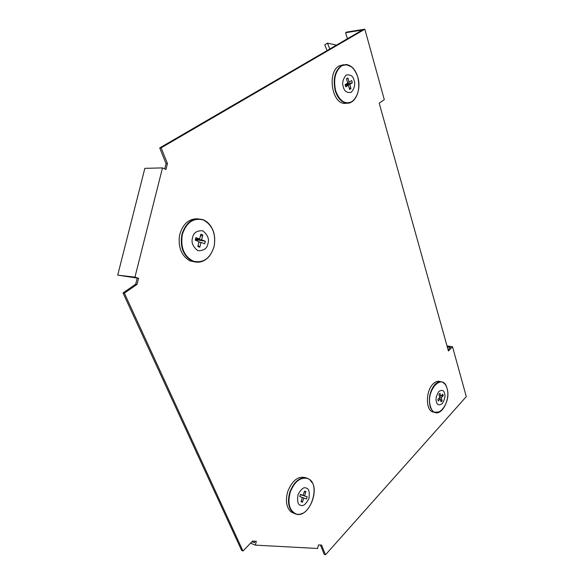 <?xml version="1.0" encoding="UTF-8"?>
<svg xmlns="http://www.w3.org/2000/svg" width="584" height="584" viewBox="0 0 584 584"><rect width="100%" height="100%" fill="white"/><g stroke="black" fill="none" stroke-linecap="round" stroke-linejoin="round"><path stroke-width="0.88" d="M167.447 163.556L161.111 147.854L364.847 29.2L384.309 99.689L379.199 103.142L448.432 351.006L452.52 346.743L466.295 396.616L325.5 554.8L321.58 545.106L318.426 544.923L317.623 548.486L255.42 545.142L256.31 541.302L252.609 541.083L242.966 550.997L124.37 293.139L137.036 284.379L138.561 278.312L134.948 277.144L162.491 167.907L165.958 169.462L167.447 163.556L166.06 163.593L164.725 168.907M364.847 29.2L346.699 32.076L345.618 32.697L362.35 30.054L159.717 147.927L161.111 147.854M159.717 147.927L166.06 163.593M162.491 167.907L144.847 168.338L117.705 275.13L134.948 277.144M138.561 278.312L117.705 275.13M137.211 278.152L135.685 284.204L137.036 284.379M135.685 284.204L123.02 292.956L124.37 293.139M123.02 292.956L241.645 550.449L242.966 550.997M252.025 541.689L254.544 542.697L254.887 541.215M255.42 545.142L250.558 543.193M320.441 545.04L324.193 554.296L325.5 554.8M452.52 346.743L447.016 345.94M447.3 346.94L450.41 347.4L448.096 349.809M345.618 32.697L347.363 38.77M336.421 45.136L327.449 43.106L329.799 48.983M327.449 43.106L324.799 44.837L327.062 50.582M343.385 87.089C341.903 83.162 342.844 79.132 346.21 75.015C350.539 74.343 353.152 76.124 354.05 80.351C355.488 84.213 354.554 88.199 351.261 92.308C346.954 93.075 344.334 91.338 343.385 87.089M343.706 64.7L339.122 65.934C326.982 72.204 331.865 103.748 344.677 103.419L347.108 103.2M349.123 87.761L350.984 88.571L349.612 89.447L348.385 85.249L345.779 86.899L345.122 84.665L347.736 83.016L346.494 78.796L347.874 77.927L349.108 82.147L351.692 80.519L352.342 82.745L349.758 84.381L350.984 88.571M349.108 82.147L347.546 82.388M347.874 77.927L346.589 79.117M348.385 85.249L345.275 85.432M349.758 84.381L345.137 84.76M352.342 82.745L345.911 84.227M207.919 243.659C207.181 248.456 203.831 250.806 197.859 250.697C192.793 246.645 191.034 242.316 192.581 237.717C193.377 232.833 196.772 230.512 202.765 230.753C207.736 234.87 209.452 239.17 207.919 243.659M198.071 218.81C188.778 218.467 182.58 224.052 179.47 235.564C178.062 247.587 181.58 256.033 190.026 260.909L195.801 262.099M200.838 234.191L202.809 234.965L201.619 239.812L205.327 241.25L204.699 243.813L200.984 242.382L199.794 247.236L197.815 246.484L199.005 241.623L195.253 240.17L195.888 237.586L199.64 239.046L200.838 234.191M201.619 239.812L195.976 239.623L205.327 241.25M197.137 240.9L197.166 239.966M200.984 242.382L198.881 242.141M198.056 245.499L199.794 247.236M202.809 234.965L200.297 236.389M199.64 239.046L195.428 238.995M436.504 401.989C435.46 399.354 436.211 395.872 438.752 391.543C441.986 389.63 443.906 390.2 444.512 393.266C445.534 395.872 444.796 399.325 442.285 403.624C439.08 405.595 437.146 405.055 436.504 401.989M440.38 381.666C437.912 380.717 435.409 381.534 432.883 384.119C425.897 390.922 425.539 409.063 432.277 411.837L434.686 412.406M440.489 399.806L442.124 400.755L441.095 401.88L440.241 398.945L438.285 401.077L437.825 399.522L439.781 397.39L438.92 394.441L439.956 393.317L440.818 396.266L442.76 394.149L443.212 395.704L441.27 397.821L442.124 400.755M440.818 396.266L439.394 396.054M440.241 398.945L438.694 398.573M441.27 397.821L439.672 397.507M443.212 395.704L441.139 395.916M306.279 488.129C308.965 488.633 309.834 492.129 308.885 498.612C305.826 504.357 303.081 506.584 300.651 505.277C297.913 504.824 297.022 501.306 297.979 494.721C301.103 488.939 303.87 486.735 306.279 488.129M306.009 477.836C298.585 475.58 292.533 480.048 287.854 491.224C285.248 500.386 286.269 507.262 290.905 511.854L294.657 513.613M299.731 496.59L300.461 494.371L303.132 495.327L304.498 491.159L305.899 491.662L304.534 495.831L307.169 496.772L306.454 498.977L303.811 498.035L302.439 502.211L301.03 501.722L302.402 497.539L299.731 496.59M303.811 498.035L302.402 497.539M301.329 500.795L302.439 502.211M306.454 498.977L300.118 496.663M304.534 495.831L300.351 494.611M300.337 494.648L307.169 496.772M305.899 491.662L304.176 492.144M303.132 495.327L300.388 494.531M357.773 77.022C354.05 66.722 348.655 63.014 341.596 65.89C335.143 71.204 333.187 79.555 335.72 90.943C339.713 101.266 345.159 104.806 352.064 101.572C358.248 96.229 360.153 88.045 357.773 77.022C361.591 89.257 355.525 104.113 346.816 103.185L351.875 101.791L354.393 99.506M351.575 66.846L346.064 64.488L341.29 65.715C334.705 71.051 332.727 79.497 335.34 91.046C337.844 98.477 341.669 102.521 346.816 103.185L344.677 103.419M182.354 234.359C180.317 247.433 184.004 256.391 193.413 261.223C203.283 263.34 210.167 258.471 214.065 246.623C216.117 234.089 212.605 225.242 203.539 220.066C193.647 217.409 186.588 222.175 182.354 234.359M211.116 226.672C209.123 223.519 206.612 221.27 203.597 219.927L203.349 219.825C193.319 217.051 186.172 221.862 181.923 234.279C179.799 246.901 183.208 255.821 192.136 261.041L193.114 261.435C199.319 263.347 204.787 261.53 209.517 255.996M447.023 388.36C442.949 371.789 425.24 390.477 430.452 406.369C434.978 422.721 452.016 403.654 447.023 388.36C450.607 399.339 441.708 416.523 434.248 412.209L439.569 411.946M444.76 383.929L442.738 382.25C440.175 381.024 437.547 381.775 434.861 384.513C429.919 390.82 428.342 398.127 430.123 406.428C431.021 409.296 432.394 411.224 434.248 412.209L432.277 411.837M295.869 513.869C310.148 519.351 321.915 483.048 307.512 478.486C300.373 476.989 294.628 481.501 290.27 492.02C287.445 503.145 289.306 510.431 295.869 513.869M312.25 482.873L309.637 479.566L307.359 478.223M307.337 478.216C300.11 476.624 294.299 481.187 289.905 491.903C287.306 501.057 288.321 507.927 292.934 512.518L295.57 513.993C297.818 514.701 300.176 514.446 302.643 513.219M357.773 76.986C355.364 69.408 351.458 65.247 346.064 64.488M214.087 246.667C209.919 259.252 202.597 264.041 192.136 261.041L190.026 260.909M214.094 246.645C216.226 234.111 212.729 225.205 203.597 219.927M447.008 388.287C446.125 385.316 444.701 383.301 442.738 382.25M309.637 479.566C321.222 487.881 308.695 519.066 295.635 514L290.905 511.854"/></g></svg>

